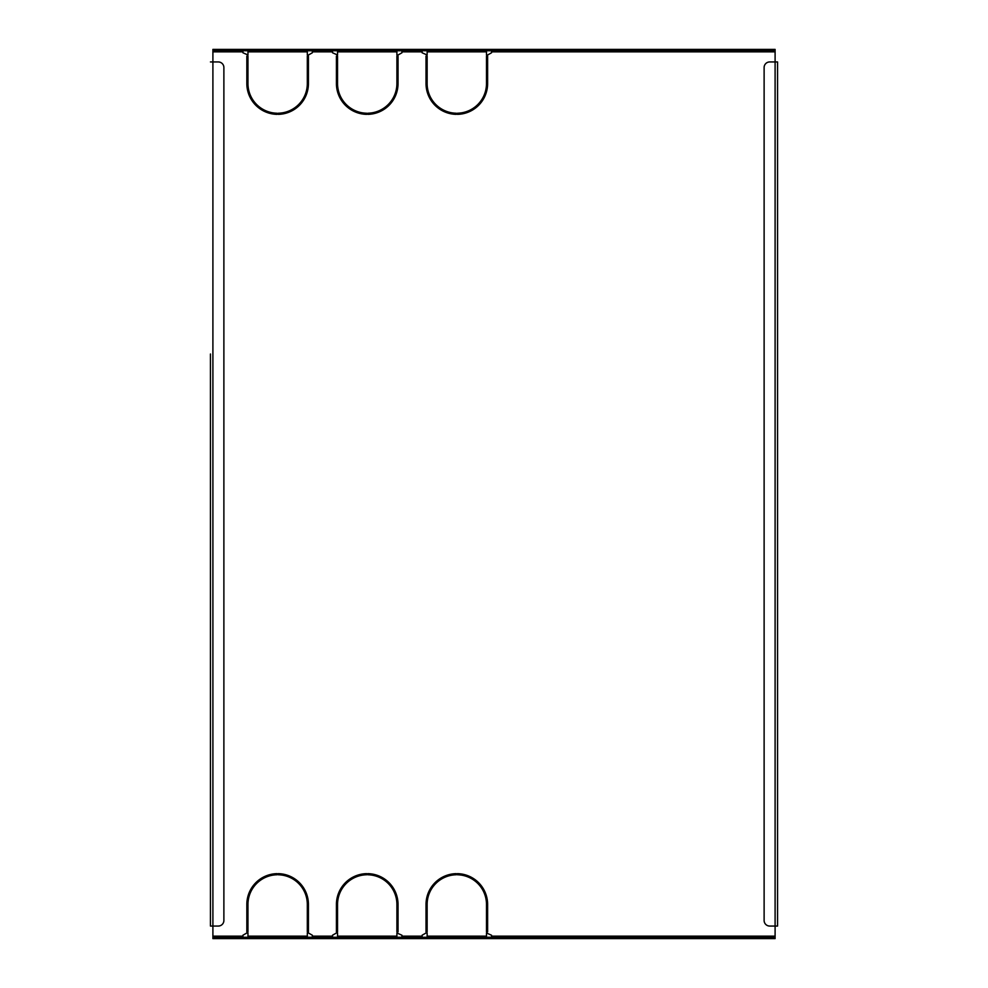 <?xml version="1.0" encoding="UTF-8"?>
<svg xmlns="http://www.w3.org/2000/svg" width="988" height="988" viewBox="0 0 988 988"><rect width="100%" height="100%" fill="white"/><g stroke="black" fill="none" stroke-linecap="round" stroke-linejoin="round"><path stroke-width="1.48" d="M777.556 61.948L777.556 926.052L775.098 926.052L775.098 49.4L775.098 50.746L212.902 50.746L212.902 938.6L212.902 937.254L775.098 937.254L775.098 926.052L769.714 926.052A5.595 5.595 0 0 1 764.119 920.458L764.119 67.542A5.595 5.595 0 0 1 769.714 61.948L777.556 61.948L777.556 926.052M210.444 354.013L210.444 926.052L210.444 354.013M277.072 874.775L277.072 873.651A30.801 30.801 0 0 0 246.839 904.44L246.839 931.857L247.963 931.857L247.963 904.44A29.677 29.677 0 0 1 277.072 874.775M398.028 931.857L398.028 904.44A30.801 30.801 0 0 0 367.783 873.651L367.783 874.775A29.677 29.677 0 0 1 396.904 904.44L396.904 931.857L398.028 931.857M366.671 874.775L366.671 873.651A30.801 30.801 0 0 0 336.426 904.44L336.426 931.857L337.55 931.857L337.55 904.44A29.677 29.677 0 0 1 366.671 874.775M487.615 931.857L487.615 904.44A30.801 30.801 0 0 0 457.382 873.651L457.382 874.775A29.677 29.677 0 0 1 486.491 904.44L486.491 931.857L487.615 931.857M308.429 931.857L308.429 904.44A30.801 30.801 0 0 0 278.196 873.651L278.196 874.775A29.677 29.677 0 0 1 307.317 904.44L307.317 931.857L308.429 931.857M456.258 113.225A29.677 29.677 0 0 1 427.137 83.56L427.137 56.143L426.026 56.143L426.026 83.56A30.801 30.801 0 0 0 456.258 114.349L456.258 113.225M398.028 56.143L396.904 56.143L396.904 83.56A29.677 29.677 0 0 1 367.783 113.225L367.783 114.349A30.801 30.801 0 0 0 398.028 83.56L398.028 56.143M308.429 56.143L307.317 56.143L307.317 83.56A29.677 29.677 0 0 1 278.196 113.225L278.196 114.349A30.801 30.801 0 0 0 308.429 83.56L308.429 56.143M277.072 113.225A29.677 29.677 0 0 1 247.963 83.56L247.963 56.143L246.839 56.143L246.839 83.56A30.801 30.801 0 0 0 277.072 114.349L277.072 113.225M487.615 56.143L486.491 56.143L486.491 83.56A29.677 29.677 0 0 1 457.382 113.225L457.382 114.349A30.801 30.801 0 0 0 487.615 83.56L487.615 56.143M366.671 113.225A29.677 29.677 0 0 1 337.55 83.56L337.55 56.143L336.426 56.143L336.426 83.56A30.801 30.801 0 0 0 366.671 114.349L366.671 113.225M456.258 874.775L456.258 873.651A30.801 30.801 0 0 0 426.026 904.44L426.026 931.857L427.137 931.857L427.137 904.44A29.677 29.677 0 0 1 456.258 874.775M312.356 937.254L312.356 935.241L308.429 932.981L307.317 932.981L307.317 936.142L247.963 936.142L247.963 932.981L246.839 932.981L242.924 935.241L242.924 937.254M332.511 937.254L332.511 935.241L336.426 932.981L337.55 932.981L337.55 936.142L396.904 936.142L396.904 932.981L401.943 935.241L401.943 936.142L422.098 936.142L422.098 935.241L426.026 932.981L427.137 932.981L427.137 936.142L486.491 936.142L486.491 932.981L491.542 935.241L491.542 936.142L775.098 936.142M491.542 50.746L491.542 52.759L487.615 55.019L486.491 55.019L486.491 51.858L427.137 51.858L427.137 55.019L422.098 52.759L422.098 51.858L401.943 51.858L401.943 52.759L398.028 55.019L396.904 55.019L396.904 51.858L337.55 51.858L337.55 55.019L332.511 52.759L332.511 51.858L312.356 51.858L312.356 52.759L308.429 55.019L307.317 55.019L307.317 51.858L247.963 51.858L247.963 55.019L242.924 52.759L242.924 51.858L212.902 51.858M775.098 938.6L775.098 937.254L775.098 938.6L769.491 938.6L769.491 937.254M491.542 937.254L491.542 936.142M401.943 937.254L401.943 936.142M422.098 937.254L422.098 936.142M312.356 50.746L312.356 51.858M332.511 50.746L332.511 51.858M422.098 50.746L422.098 51.858M401.943 50.746L401.943 51.858M212.902 49.4L212.902 50.746L212.902 49.4L218.509 49.4L218.509 50.746M242.924 50.746L242.924 51.858M769.491 50.746L769.491 49.4L218.509 49.4M769.491 49.4L775.098 49.4M218.509 937.254L218.509 938.6L769.491 938.6M218.509 938.6L212.902 938.6M210.444 61.948L218.286 61.948A5.595 5.595 0 0 1 223.881 67.542L223.881 920.458A5.595 5.595 0 0 1 218.286 926.052L210.444 926.052M312.356 936.142L332.511 936.142M775.098 51.858L491.542 51.858M212.902 936.142L242.924 936.142"/></g></svg>
